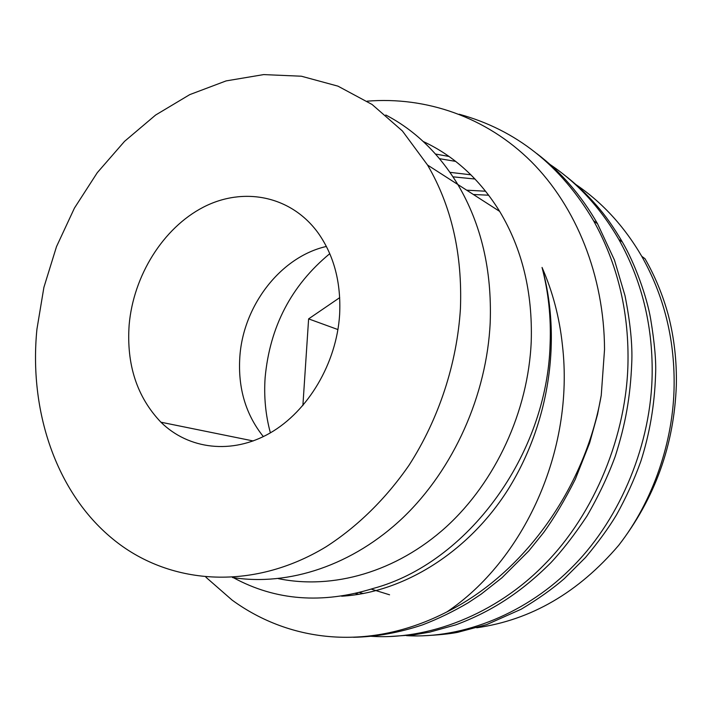 <?xml version="1.0" encoding="UTF-8"?>
<svg xmlns="http://www.w3.org/2000/svg" width="712" height="712" viewBox="0 0 712 712"><rect width="100%" height="100%" fill="white"/><g stroke="black" fill="none" stroke-linecap="round" stroke-linejoin="round"><path stroke-width="1.07" d="M618.657 545.365C653.198 501.168 673.792 440.586 674.131 384.409C674.495 338.058 663.709 295.355 641.761 256.32L645.001 258.714C655.04 276.203 662.827 295.062 668.363 315.283C674.219 337.888 676.872 361.304 676.32 385.53C674.122 445.133 654.898 498.409 618.657 545.365C578.358 592.553 531.045 620.027 476.711 627.77M205.901 577.201L232.076 600.074C290.772 642.909 370.276 651.329 446.922 611.893C522.768 574.166 584.961 489.082 601.248 395.32L604.533 349.485C604.221 275.606 576.142 206.605 531.303 161.651C486.02 116.688 425.723 96.396 367.143 101.175M353.561 637.293C376.194 636.839 399.209 632.692 422.599 624.851C438.192 618.861 453.446 611.474 468.345 602.672L481.178 594.128L501.942 577.77L528.785 550.954L543.532 532.683C554.105 518.06 564.678 500.305 575.243 479.407L589.643 442.926L597.519 414.509L601.248 395.32M369.119 636.136C427.618 640.8 496.006 614.501 544.983 563.931C594.44 513.957 627.192 434.685 628.011 360.851C628.598 309.942 617.144 263.28 593.639 220.862C560.905 165.38 516.075 129.833 459.16 114.223M389.758 636.51L413.77 634.855L429.745 632.123L455.84 624.833C490.969 611.768 520.543 592.927 550.812 562.765C562.489 550.314 574.513 534.783 586.884 516.182C598.525 496.086 607.977 476.15 615.23 456.365C625.447 424.503 630.378 397.171 631.758 362.755C632.559 344.884 630.316 322.545 625.02 295.747L614.456 260.085L597.528 223.746C581.286 195.382 561.038 171.993 536.803 153.57M406.552 635.656C463.112 638.967 528.064 613.059 574.219 565.061C620.953 517.428 651.516 442.82 652.165 373.186C652.637 324.663 641.521 280.074 618.817 239.41C600.065 207.156 576.462 181.729 547.991 163.137M422.883 635.789C438.218 635.042 449.797 633.894 457.611 632.345L486.705 624.593L521.22 609.205C538.103 599.086 552.459 588.904 564.296 578.66L585.495 557.505C598.276 542.197 608.609 528.001 616.485 514.901C626.026 497.768 634.152 479.87 640.862 461.216C649.682 433.697 654.586 404.932 655.565 374.921C656.268 361.74 654.639 343.148 650.679 319.145C646.905 296.664 634.721 262.897 622.368 242.027C613.788 227.359 605.164 215.149 596.496 205.376C586.466 193.842 575.563 183.58 563.797 174.6M641.761 256.32C623.81 225.615 601.231 201.282 574.041 183.313M423.213 141.492C454.238 155.981 479.719 179.282 499.673 211.402C522.19 248.942 532.701 292.285 531.232 341.422C528.286 411.305 495.605 481.926 445.979 527.094C396.157 572.101 332.896 589.874 278.294 578.625M233.349 577.654C275.508 600.616 322.162 604.212 373.319 588.423C466.903 563.343 547.341 455.449 550.127 343.495C551.124 317.303 548.427 291.956 542.046 267.445C552.726 291.769 559.507 317.57 562.382 344.848C574.931 451.301 522.848 561.092 446.922 611.893M490.203 322.5C486.803 395.16 453.66 468.959 403.357 517.321C352.841 565.515 288.6 586.403 232.459 577.521C288.6 586.403 352.841 565.515 403.357 517.321C453.66 468.959 486.803 395.16 490.203 322.5C492.019 270.133 481.223 224.129 457.825 184.497C481.223 224.129 492.019 270.133 490.203 322.5M270.382 432.852C265.567 415.016 263.814 396.628 265.122 377.698C269.795 326.737 291.35 285.396 329.781 253.668M339.713 297.643L308.616 318.878L302.885 405.564M427.547 165.033C451.533 206.142 462.488 254.05 460.424 308.759C456.979 363.583 438.868 418.816 409.142 465.087C385.833 498.845 357.388 526.658 326.007 546.825C251.558 591.975 167.818 584.677 112.336 538.61C55.696 491.983 28.827 410.228 36.926 329.238L43.895 287.372L56.497 246.646L74.44 208.082L97.295 172.66L124.555 141.341L155.617 115.041L189.748 94.625L226.096 80.91L263.689 74.591L301.39 76.22L337.969 86.152L372.1 104.486L402.413 130.981L427.547 165.033L457.825 184.497C438.859 153.383 414.847 130.216 385.788 114.997C414.847 130.216 438.859 153.383 457.825 184.497L499.673 211.402M337.942 329.567L308.616 318.878M485.646 191.225L466.672 190.184M371.237 589.118L389.571 594.805M470.917 174.814L449.984 172.34M355.671 593.488L359.062 594.306M449.005 156.462L435.539 154.041M488.726 195.204L473.373 194.492M475.038 179.024L453.028 176.834M359.56 592.526L363.369 593.559M455.635 161.384L439.553 158.687M344.475 595.757L345.667 595.926M341.635 596.211C403.277 592.615 468.452 552.441 508.386 489.002C549.459 422.848 561.973 339.072 542.046 267.445M263.351 436.616C245.738 414.571 237.888 388.12 239.81 357.264C243.006 305.84 280.466 256.863 326.39 246.45M129.157 324.779C133.447 275.678 163.048 228.062 203.249 207.237C243.37 186.437 291.199 195.622 318.317 233.207C334.079 255.679 341.182 282.806 339.624 314.597C336.625 363.209 308.073 411.242 270.008 433.065C231.881 454.906 188.502 449.406 160.921 422.207C136.918 396.985 126.335 364.508 129.157 324.779M593.639 220.862L597.546 223.737M618.817 239.419L622.368 242.027M160.921 422.207L253.196 440.959"/></g></svg>
